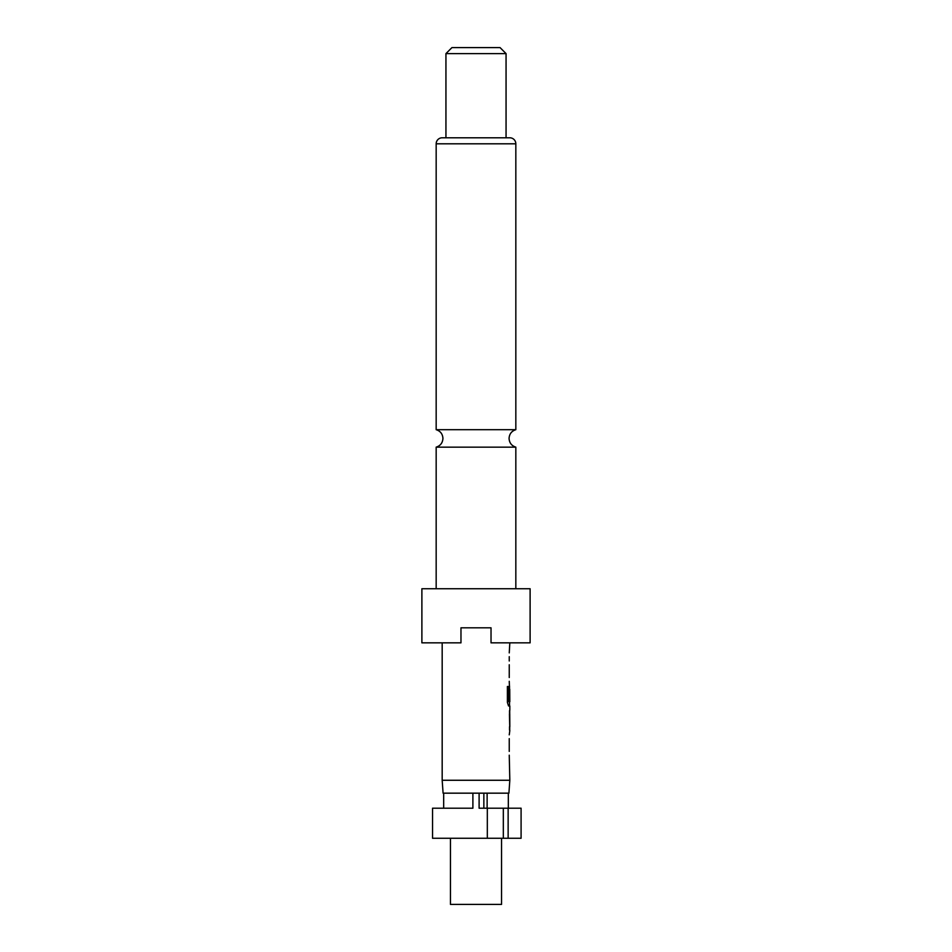 <?xml version="1.0" encoding="UTF-8"?>
<svg xmlns="http://www.w3.org/2000/svg" width="952" height="952" viewBox="0 0 952 952"><rect width="100%" height="100%" fill="white"/><g stroke="black" fill="none" stroke-linecap="round" stroke-linejoin="round"><path stroke-width="1.43" d="M436.171 588.741L436.171 447.154L515.829 447.154L515.829 588.741M450.451 838.26L450.451 904.4L501.549 904.4L501.549 838.26M487.127 808.2L487.127 793.171L508.915 793.171L509.82 780.271L509.249 755.186M487.317 808.2L487.317 838.26L508.142 838.26L508.142 808.2L479.106 808.2L479.106 793.171L443.085 793.171L442.18 780.271L509.82 780.271M530.109 588.741L421.891 588.741L421.891 642.85L460.97 642.85L460.97 627.82L491.03 627.82L491.03 642.85L530.109 642.85L530.109 588.741M515.829 143.8L436.171 143.8A6.009 6.009 0 0 1 442.18 137.79L509.82 137.79A6.009 6.009 0 0 1 515.829 143.8L515.829 429.685L436.171 429.685C440.407 431.066 442.656 433.981 442.93 438.42C442.656 442.87 440.407 445.774 436.171 447.154M506.059 53.609L445.941 53.609L445.941 137.79L506.059 137.79L506.059 53.609L500.05 47.6L451.95 47.6L445.941 53.609M436.171 143.8L436.171 429.685M509.249 751.39L509.249 738.645M509.249 734.849L509.82 730.565M509.713 710.228L509.713 730.565M509.82 710.228L509.82 705.944L508.535 705.944L509.522 705.944L509.522 701.731M508.594 701.481L508.594 686.487L507.392 686.487L507.392 702.397L508.535 705.944M508.665 701.731L509.82 701.731L509.736 689.236M509.522 686.154L509.249 700.006M509.415 685.607L509.249 681.311M509.249 677.526L509.249 664.77M509.249 660.986L509.249 656.69M509.249 652.905L509.82 642.85M442.18 780.271L442.18 642.85M509.736 714.274L509.82 726.769L509.748 714.024M508.142 838.26L521.089 838.26L521.089 808.2L508.142 808.2M479.106 793.171L483.854 793.171L483.854 808.2M432.541 808.2L432.541 838.26L432.541 808.2L472.894 808.2L472.894 793.171M432.541 838.26L487.317 838.26M487.127 793.171L483.854 793.171M443.68 808.2L443.68 793.171M508.32 808.2L508.32 793.171M503.322 838.26L503.322 808.2M508.308 701.481L508.308 686.487L507.392 686.487M509.736 726.519L509.439 714.274M515.829 447.154C511.593 445.774 509.344 442.87 509.07 438.42C509.344 433.981 511.593 431.066 515.829 429.685M509.522 688.986L509.522 686.118M509.522 730.053L509.522 726.769M509.522 714.024L509.522 710.739"/></g></svg>
